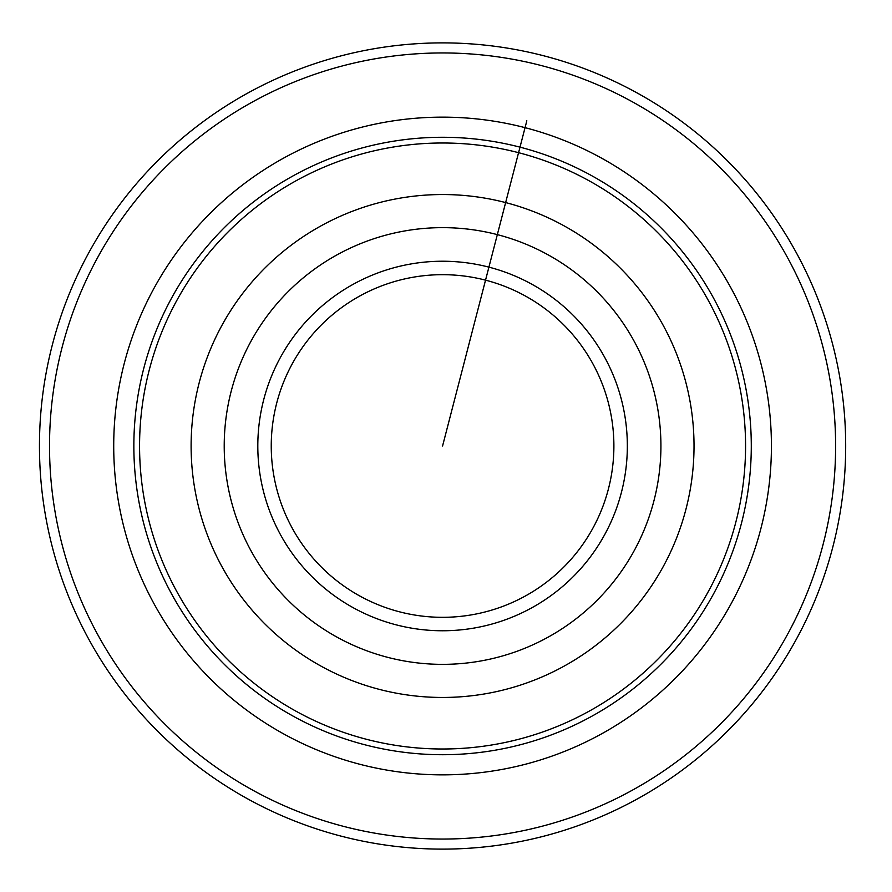 <?xml version="1.0" encoding="UTF-8"?>
<svg xmlns="http://www.w3.org/2000/svg" width="892" height="892" viewBox="0 0 892 892"><rect width="100%" height="100%" fill="white"/><g stroke="black" fill="none" stroke-linecap="round" stroke-linejoin="round"><path stroke-width="1.34" d="M271.246 446A171.331 171.331 0 0 1 528.231 297.627A171.331 171.331 0 0 1 528.231 594.373A171.331 171.331 0 0 1 271.246 446M257.81 446A184.767 184.767 0 0 1 534.955 285.986A184.767 184.767 0 0 1 534.955 606.014A184.767 184.767 0 0 1 257.81 446M191.111 446A251.455 251.455 0 0 1 568.293 228.229A251.455 251.455 0 0 1 568.293 663.771A251.455 251.455 0 0 1 191.111 446M139.565 446A303.001 303.001 0 0 1 594.072 183.596A303.001 303.001 0 0 1 594.072 708.404A303.001 303.001 0 0 1 139.565 446M835.614 446A393.038 393.038 0 0 0 246.047 105.613A393.038 393.038 0 0 0 246.047 786.387A393.038 393.038 0 0 0 835.614 446M845.683 446A403.117 403.117 0 0 1 241.007 795.106A403.117 403.117 0 0 1 241.007 96.894A403.117 403.117 0 0 1 845.683 446A403.117 403.117 0 0 0 241.007 96.894A403.117 403.117 0 0 0 241.007 795.106A403.117 403.117 0 0 0 845.683 446M526.826 120.81L442.566 446M224.215 446A218.362 218.362 0 0 1 551.747 256.896A218.362 218.362 0 0 1 551.747 635.104A218.362 218.362 0 0 1 224.215 446M133.856 446A308.71 308.71 0 0 1 596.926 178.645A308.71 308.71 0 0 1 596.926 713.355A308.71 308.71 0 0 1 133.856 446M113.719 446A328.847 328.847 0 0 1 606.995 161.207A328.847 328.847 0 0 1 606.995 730.793A328.847 328.847 0 0 1 113.719 446"/></g></svg>

